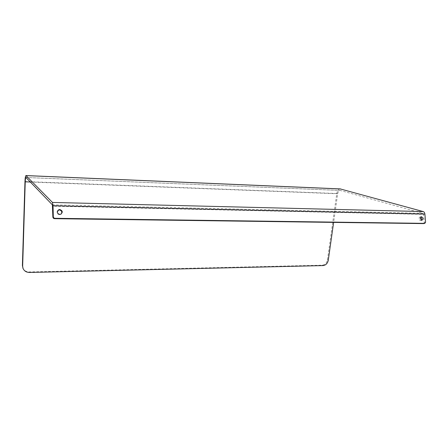 <?xml version="1.0" encoding="UTF-8"?>
<svg xmlns="http://www.w3.org/2000/svg" width="448" height="448" viewBox="0 0 448 448"><rect width="100%" height="100%" fill="white"/><g stroke="black" fill="none" stroke-linecap="round" stroke-linejoin="round"><path stroke-width="0.34" stroke-dasharray="2.24 1.68" d="M420.594 217.09L420.017 216.983C418.449 218.243 418.589 219.442 420.437 220.584L421.266 220.203M57.932 210.308C56.274 212.391 56.773 213.864 59.433 214.726L61.219 213.998M52.371 204.837L422.923 213.354L340.071 190.406C338.834 190.646 338.033 191.766 337.669 193.76L333.62 222.421M340.105 188.894C338.397 189.224 337.299 190.764 336.795 193.508L327.432 259.93C326.726 263.066 325.002 264.818 322.258 265.194L29.204 271.947C26.477 271.914 24.455 270.816 23.134 268.654M423.685 223.597L424.278 222.443L423.59 214.351L52.601 206.164M422.923 213.354L423.59 214.351M327.432 259.93L328.266 260.31M425.594 222.18L424.278 222.443M340.575 190.456L26.096 177.52M24.97 181.546L336.795 193.508M30.43 182.028L337.669 193.76M322.258 265.194L323.081 265.586M29.204 271.947L29.467 272.457M421.842 220.315L420.538 220.578M60.749 214.217L60.284 214.592M26.051 177.486L340.071 190.406M421.075 216.759L420.017 216.983"/><path stroke-width="0.67" d="M421.266 220.203C421.949 218.977 421.725 217.941 420.594 217.09M421.742 220.315L421.842 220.315C423.422 219.061 423.282 217.857 421.434 216.703L420.196 218.484L421.742 220.315M61.219 213.998C62.345 211.921 61.712 210.56 59.315 209.922L57.932 210.308M59.898 214.351L60.749 214.217C63.017 212.251 62.692 210.689 59.774 209.53L58.834 209.692L57.35 211.893C57.54 213.36 58.386 214.178 59.898 214.351M23.134 268.654L22.4 265.619L24.97 181.546C25.116 178.046 25.441 176.053 25.95 175.56L52.472 202.44L53.043 205.755L53.301 216.664C53.43 217.65 54.001 218.193 55.014 218.305L424.777 223.373L425.594 222.18L424.894 214.071C424.732 212.738 424.172 211.904 423.231 211.574L340.105 188.894L26.096 175.566M333.62 222.421L328.266 260.31C327.555 263.452 325.83 265.21 323.081 265.586L29.467 272.457C26.359 272.39 24.214 271.034 23.033 268.408L22.652 266.118L25.234 181.832L30.43 182.028M53.301 216.664L52.864 217.034L52.371 204.837L25.945 177.481C25.575 177.839 25.34 179.284 25.234 181.832M52.864 217.034C52.987 218.014 53.553 218.557 54.566 218.669L423.685 223.597M22.4 265.619L22.652 266.118M52.472 202.44L423.231 211.574M340.788 188.961L26.158 175.61M424.894 214.071L53.043 205.755M424.777 223.373L423.461 223.63M55.014 218.305L54.566 218.669M423.522 223.625L424.838 223.367M58.834 209.692L58.374 210.084M23.033 268.408L22.786 267.904"/></g></svg>
